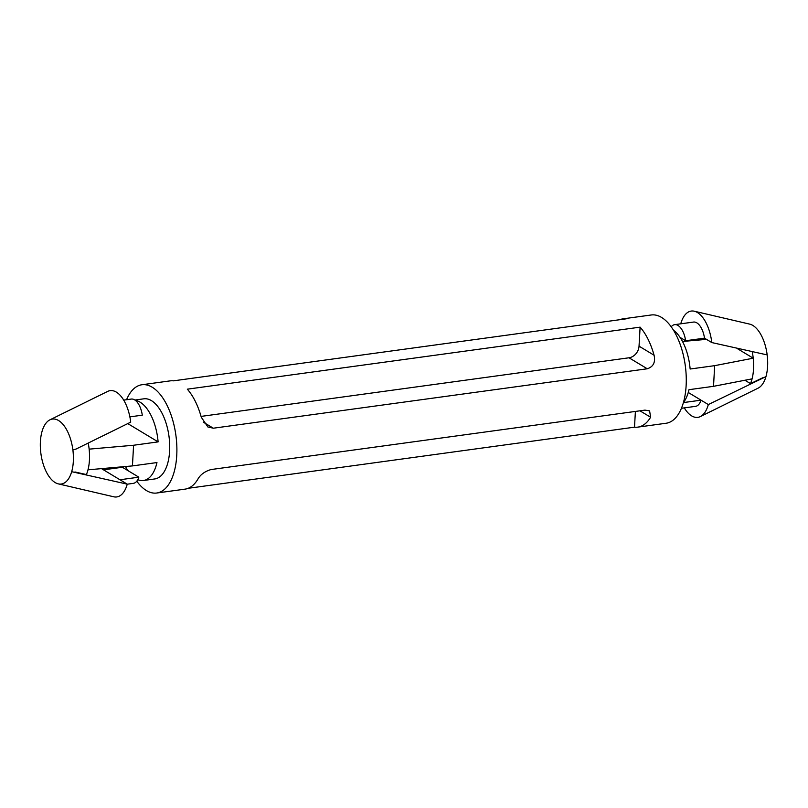 <?xml version="1.0" encoding="UTF-8"?>
<svg xmlns="http://www.w3.org/2000/svg" width="808" height="808" viewBox="0 0 808 808"><rect width="100%" height="100%" fill="white"/><g stroke="black" fill="none" stroke-linecap="round" stroke-linejoin="round"><path stroke-width="1.21" d="M71.811 471.236A32.785 16.099 82.2 0 1 71.68 471.69A32.785 16.099 82.2 0 1 58.297 483.871A32.785 16.099 82.2 0 1 40.834 453.086A32.785 16.099 82.2 0 1 40.764 452.52C39.895 444.875 40.279 437.976 41.915 431.856A32.785 16.099 82.2 0 1 42.046 431.401A32.785 16.099 82.2 0 1 49.904 419.837A32.785 16.099 82.2 0 1 72.892 450.006A32.785 16.099 82.2 0 1 72.962 450.571C73.831 458.217 73.447 465.115 71.811 471.236M101.505 468.63L127.25 484.154L71.68 471.69M74.922 471.963L86.406 474.569A34.825 17.099 82.2 0 0 88.213 443.067M49.904 419.837L107.656 391.415A32.785 16.099 82.2 0 1 130.714 422.15L76.205 448.975L72.892 450.006M127.25 484.154A32.785 16.099 82.2 0 1 113.736 496.789L58.297 483.871M135.421 400.404A40.44 19.846 -97.8 0 1 158.116 441.885L127.775 423.594M123.705 400.111L131.29 399.071A17.756 8.716 -97.8 0 1 142.289 415.171L129.876 416.867M137.794 479.669A40.44 19.846 -97.8 0 0 143.471 480.497A40.44 19.846 -97.8 0 0 156.964 462.56L132.431 465.913L87.971 469.822M132.431 465.913L133.593 445.248L89.133 449.147M158.116 441.885L133.593 445.248M681.437 408.282L695.577 406.343A17.756 8.716 -97.8 0 0 701.041 400.172L688.264 392.476M673.508 330.24A40.44 19.846 -97.8 0 1 690.143 369.014L714.666 365.66L713.514 386.325L688.982 389.688A40.44 19.846 -97.8 0 1 683.416 402.576L701.041 400.172L708.323 404.576A32.785 16.099 -97.8 0 1 700.344 416.585L758.096 388.163A32.785 16.099 -97.8 0 0 765.954 376.599A32.785 16.099 -97.8 0 0 766.085 376.144C767.721 370.014 768.105 363.125 767.236 355.48A32.785 16.099 -97.8 0 0 767.166 354.914A32.785 16.099 -97.8 0 0 749.703 324.129L694.264 311.211A32.785 16.099 -97.8 0 0 680.76 323.806M671.216 326.796A17.756 8.716 82.2 0 1 674.63 324.654A17.756 8.716 82.2 0 1 685.639 340.744L680.084 337.401M674.63 324.654L693.496 322.069A17.756 8.716 82.2 0 1 704.505 338.168L711.798 342.562A32.785 16.099 -97.8 0 0 694.264 311.211M685.639 340.744L704.505 338.168M684.295 407.889A32.785 16.099 -97.8 0 0 700.344 416.585M765.954 376.599L708.323 404.576M744.905 380.245L750.491 383.608A34.825 17.099 -97.8 0 0 752.278 351.995M762.833 377.74L750.491 383.608M767.166 354.914L711.798 342.562M682.508 341.471L706.495 339.37M714.666 365.66L753.218 358.196C754.015 365.792 753.632 372.69 752.066 378.861L713.514 386.325M737.048 348.44L753.218 358.196M640.108 327.149L187.315 389.173A54.641 26.826 -97.8 0 1 201.293 417.241L207.878 426.978L213.342 428.21L647.269 368.781C653.349 366.781 655.621 362.257 654.076 355.227A54.641 26.826 82.2 0 0 640.108 327.149L639.037 346.157L654.076 355.227M201.061 416.403L629.028 357.782A10.928 8.848 121.1 0 0 639.037 346.157M635.391 411.424L634.512 427.169L188.203 488.295M634.512 427.169A54.641 26.826 -97.8 0 0 637.805 427.129A54.641 26.826 -97.8 0 0 650.612 417.231L649.602 410.858L644.956 410.121L211.029 469.549C204.757 471.418 200.364 474.649 197.829 479.245A54.641 26.826 82.2 0 1 185.022 489.143L156.722 493.021A54.641 26.826 -97.8 0 0 175.881 435.239A54.641 26.826 -97.8 0 0 141.895 384.749A54.641 26.826 -97.8 0 0 126.563 399.718M619.797 319.705A54.641 26.826 82.2 0 1 622.978 318.857A54.641 26.826 82.2 0 1 626.271 318.817L173.488 380.831A54.641 26.826 -97.8 0 0 170.195 380.871L141.895 384.749M143.471 480.497L154.793 478.942A40.44 19.846 -97.8 0 0 168.973 436.189A40.44 19.846 -97.8 0 0 143.824 398.819L134.916 400.041M125.493 466.529A40.44 19.846 -97.8 0 0 127.917 470.599M136.784 481.204A54.641 26.826 -97.8 0 0 146.42 490.557A54.641 26.826 -97.8 0 0 156.722 493.021M637.805 427.129L666.105 423.251A54.641 26.826 -97.8 0 0 685.265 365.479A54.641 26.826 -97.8 0 0 651.278 314.979L622.978 318.857M127.24 484.194L133.371 483.346A17.756 8.716 82.2 0 0 138.825 477.174L122.362 467.256L103.495 469.832M138.825 477.174L119.958 479.76M629.028 357.782L647.269 368.781M203.343 422.18L213.342 428.21M639.946 410.807L650.612 417.231"/></g></svg>
